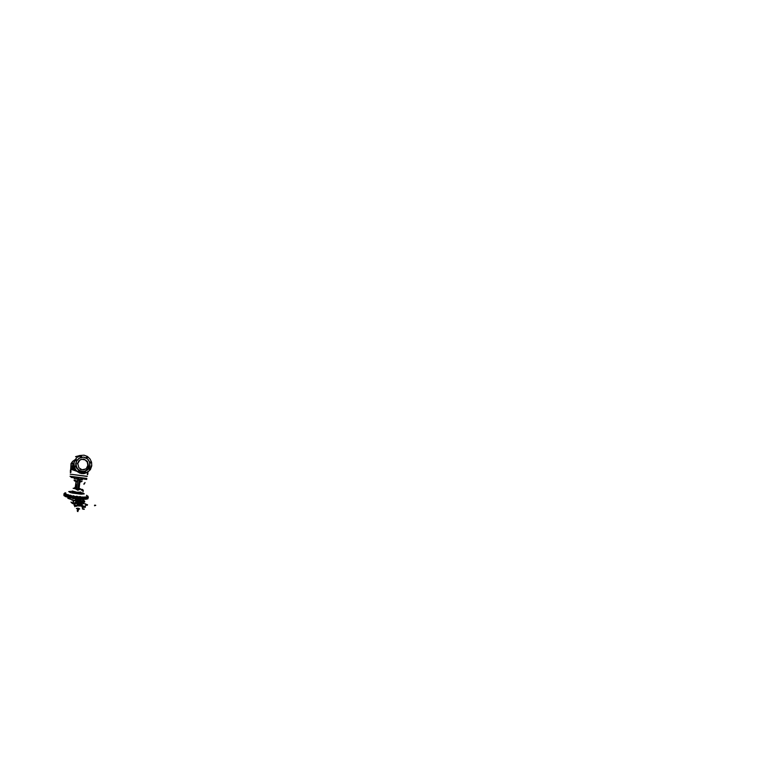 <?xml version="1.0" encoding="UTF-8"?>
<svg xmlns="http://www.w3.org/2000/svg" width="772" height="772" viewBox="0 0 772 772"><rect width="100%" height="100%" fill="white"/><g stroke="black" fill="none" stroke-linecap="round" stroke-linejoin="round"><path stroke-width="1.16" d="M74.324 504.454L75.569 502.9L77.441 503.305L77.818 505.062L76.698 506.268L75.096 506.133L74.315 504.444M74.43 504.492L75.241 503.19L76.36 502.9L77.837 504.367L76.293 506.326L74.894 505.882L74.43 504.492M77.731 463.576L79.989 459.803L83.762 458.973L87.439 461.453L88.269 465.246L86.117 468.922L82.025 469.791L78.831 467.736L77.731 463.576M80.327 469.386L83.791 469.878L86.261 468.556L87.834 465.4L87.323 462.225L85.181 459.871L81.668 459.215L78.831 460.749L77.441 463.75M76.052 470.621L73.938 468.343L73.755 465.4M73.716 465.005L73.494 467.774L75.029 470.196M79.68 471.451L79.169 470.766L78.512 471.277L79.005 471.953L79.68 471.451M78.242 471.335L79.342 471.171L78.483 471.904M85.586 472.3L85.123 471.634L84.457 472.049L84.959 472.811L85.586 472.3M84.1 472.184L85.161 471.991L84.38 472.773M90.237 468.643L89.774 467.977L89.127 468.401L89.562 469.135L90.237 468.643M88.712 468.565L89.359 468.073L89.803 468.807L89.147 469.222L88.712 468.565M91.038 462.621L90.594 461.955L89.928 462.38L90.392 463.123L91.038 462.621M89.494 462.611L90.17 462.129L90.594 462.862L89.909 463.268L89.494 462.611M87.506 457.642L87.043 456.956L86.377 457.391L86.879 458.143L87.506 457.642M85.991 457.69L86.589 457.188L87.111 457.941L86.493 458.375L85.991 457.69M81.6 456.619L81.176 455.934L80.462 456.3L80.838 457.092L81.6 456.619M80.134 456.667L81.128 456.358L80.751 457.371M76.775 460.266L76.293 459.572L75.608 460.006L76.11 460.778L76.775 460.266M75.357 460.286L76.438 460.064L75.859 460.971M75.984 466.462L75.482 465.777L74.797 466.288L75.347 466.983L75.984 466.462M74.566 466.413L75.666 466.211L74.874 467.021M75.617 460.344L76.486 460.71M76.341 459.948L75.82 460.643M71.728 463.403L72.597 463.229L72.134 463.953M72.829 463.422L72.385 462.862L71.873 463.325L72.829 463.422M71.101 468.295L71.941 468.064L71.564 468.845M72.201 468.353L71.246 468.218L72.201 468.353M76.36 486.177L75.859 486.891L76.293 484.71L76.36 486.177M70.32 474.191L86.985 476.401M87.342 476.314L70.271 474.153M70.271 476.478L86.821 478.621M74.295 478.736L82.093 479.74M85.499 506.191L83.974 506.528L82.141 505.737M85.74 504.386L85.634 505.158M85.788 503.962L82.363 503.585L85.788 503.962M82.392 504.811L82.218 505.351L82.392 504.811M83.926 509.288L82.874 509.134M83.945 509.134L82.884 508.97M82.121 506.557L82.044 507.136M81.928 507.05L82.006 506.422M85.026 506.249L82.594 505.911L85.026 506.287M85.287 507.107L82.643 507.127M84.717 507.243L82.585 507.465M83.27 506.413L81.957 506.721M81.417 505.004L81.436 504.454M81.398 505.313L81.494 504.357M81.292 505.264L81.321 504.444M80.674 504.309L79.526 504.241M80.703 504.27L80.346 504.666M78.898 504.888L79.236 505.573L79.419 503.933L78.841 504.348L79.468 504.396M74.17 504.203L74.237 504.714L74.17 504.203M78.377 504.521L78.435 505.042L78.377 504.521M78.281 505.023L78.261 504.512M78.619 504.743L78.561 504.232L78.619 504.743M77.296 503.489L77.19 504.83L76.274 505.621L74.305 504.734M77.654 504.386L76.698 505.795L75.357 505.978L74.315 505.168L74.189 503.798L75.888 502.466L78.069 503.325M74.228 504L75.444 502.591L77.123 503.17L75.193 502.804L74.276 504.483M77.354 503.576L77.248 504.927L76.303 505.728L74.344 504.763M81.543 501.472L82.314 502.051M82.498 501.395L82.565 500.632L82.507 501.395M82.575 501.588L82.199 503.19M82.141 489.689L82.681 489.776L82.141 489.689M82.691 489.602L82.141 489.516L82.691 489.602M82.701 489.535L82.102 489.39L82.701 489.535M83.086 490.075L81.301 489.988L83.067 490.22M83.086 490.114L81.764 489.93M82.662 491.253L83.251 491.388M82.749 490.538L83.347 490.664M87.487 504.656L87.371 505.226L87.487 504.656M87.313 504.647L87.207 505.216L87.313 504.647M85.808 504.386L85.711 505.081M86.02 504.483L85.895 505.187L86.02 504.483M86.512 504.521L86.387 505.226L86.512 504.521M87.371 505.178L87.429 504.627L87.371 505.178M83.656 499.745L83.067 499.648L83.656 499.745M83.405 500.063L83.849 500.266L83.405 500.063M83.81 502.533L84.708 501.781L83.878 500.864L83.279 502.089L84.592 502.051L84.051 500.729L83.222 501.115L83.81 502.533L82.961 502.408L83.926 502.495M83.019 501.935L84.553 501.771L83.588 500.796L83.067 501.472L83.965 500.652L84.669 501.163M83.945 500.623L82.942 501.453L83.714 502.447L84.717 501.607L83.945 500.623M83.694 502.476L82.884 501.433L83.945 500.565L84.756 501.588L83.694 502.476M83.386 500.024L82.276 500.874L83.029 501.848M77.277 502.852L77.779 503.035M78.223 502.717L77.769 503.122L79.188 503.286M77.094 502.379L77.885 502.746M80.182 502.948L79.236 502.977M77.065 502.282L77.567 502.08L77.065 502.282M77.403 500.729L75.733 501.26L78.233 502.157L81.755 502.311L82.305 501.945L81.658 501.472M80.906 501.221L80.153 501.038M77.808 501.684L80.751 501.868M77.046 502.225L81.629 502.543M80.906 502.311L77.663 501.742M80.085 501.511L80.732 501.935L79.352 502.051L80.249 502.07L77.567 501.665M80.134 501.202L80.828 501.617M80.375 501.8L78.175 501.626M81.764 501.25L77.026 500.806M78.088 510.813L77.461 510.659L78.088 510.813M78.02 510.649L77.248 510.774L78.02 510.649M78.339 509.298L77.711 509.153M78.04 503.151L82.064 503.132L79.381 501.877M78.619 503.383L79.13 503.537L78.619 503.383M80.23 503.392L81.292 504.193M79.535 504.338L80.664 504.27M80.722 503.952L78.898 503.354M79.709 503.537L80.24 503.769M79.468 504.338L78.879 504.135L79.728 503.556L80.51 504.319M77.547 503.431L79.825 503.72M77.461 509.124L78.541 509.279M75.116 500.632L75.202 500.063L75.116 500.632M75.289 500.642L75.386 500.082L75.289 500.642M76.698 500.825L76.804 500.131L76.698 500.825M76.573 500.816L76.679 500.121L76.573 500.816M76.216 500.787L76.331 500.092L76.216 500.787M76.081 500.777L76.196 500.082L76.081 500.777M83.714 502.775L83.038 502.726L83.714 502.775M63.902 494.553L66.817 496.367L76.66 498.307L84.216 498.731L88.278 497.786L83.81 498.76L76.264 498.287L66.691 496.357L63.912 494.534M67.82 496.367L75.859 497.988L84.023 498.442M87.188 497.496L86.483 497.1L87.226 497.149M87.969 497.892L87.883 498.77L85.779 499.291L75.579 498.886L65.745 496.695L63.941 495.663L64.134 494.842M87.931 497.911L87.767 498.818L85.885 499.281L77.422 499.108L68.061 497.448L63.854 495.45M73.736 500.391L67.859 498.316M68.216 494.63L67.733 494.572L68.216 494.63M68.177 494.948L67.695 494.9L68.177 494.948M85.557 496.994L87.786 497.091L87.13 496.705M86.985 495.392L86.483 495.315M78.725 493.337L78.175 493.318M70.773 495.257L70.281 495.199L70.773 495.257M70.734 495.585L70.242 495.527L70.734 495.585M73.842 495.827L73.35 495.769L73.842 495.827M73.803 496.155L73.301 496.106L73.803 496.155M87.12 496.406L88.317 497.284L87.506 498.075L80.037 498.316L71.439 497.197L64.452 495.074L75.714 497.901L83.801 498.461L88.114 497.805M83.251 497.052L82.768 496.994L83.251 497.052M77.152 496.29L76.66 496.222L77.152 496.29M77.103 496.618L76.611 496.56L77.103 496.618M81.292 493.79L80.799 493.704M80.394 496.599L79.912 496.531L80.394 496.599M80.356 496.927L79.863 496.869L80.356 496.927M75.038 487.547L76.457 487.518M72.288 491.262L68.718 491.561L70.416 492.594L81.456 494.148L84.273 493.877L82.951 492.883L75.83 492.604L72.124 491.745L72.404 491.262M76.824 488.155L76.534 488.85L77.827 489.747L78.85 482.49L79.091 479.595L77.567 480.271L79.101 479.547L80.317 481.072L82.15 481.217M75.791 488.232L73.166 488.251L76.718 488.792M79.931 489.294L81.041 489.139L79.313 488.406L79.941 489.313L77.75 490.268L75.376 488.801L76.37 488.087L75.569 487.923L76.36 488.136M81.378 479.673L74.411 478.746M67.984 496.464L67.502 496.415L67.984 496.464M70.57 496.85L70.088 496.792M70.541 497.12L70.049 497.062L70.541 497.12M73.639 497.438L73.147 497.38M73.601 497.708L73.108 497.651L73.601 497.708M83.048 498.577L82.565 498.519L83.048 498.577M76.949 497.901L76.457 497.843M76.901 498.172L76.409 498.123L76.901 498.172M80.191 498.201L79.709 498.143M80.153 498.471L79.661 498.413L80.153 498.471M73.745 463.364L72.751 466.375L73.668 469.579M73.765 463.258L72.597 466.433L73.398 469.463M72.481 469.115L71.999 465.95L72.462 469.106M75.945 463.296L76.602 467.494L79.371 470.63L84.177 471.615L87.68 469.897L89.726 466.52L89.562 461.917L87.545 458.915L83.492 457.111L79.294 458.066L76.544 461.212L75.945 465.13L77.586 469.029L81.234 471.441L85.161 471.383L88.384 469.173L89.957 465.516L89.533 461.936L88.153 459.581L86.039 457.892L83.472 457.12L78.705 458.471L76.853 460.585L75.945 463.296M70.349 472.126L70.358 472.667L70.995 471.981L70.329 471.538M70.435 470.872L70.474 470.023L70.435 470.872M85.586 472.29L80.838 472.676L70.686 469.135M70.696 469.038L72.655 469.173L80.076 472.242L85.576 472.097M70.956 470.901L70.918 469.974L70.956 470.901M87.429 474.114L87.323 474.703M87.632 473.024L87.197 473.632M70.532 470.881L70.599 470.302M70.493 471.721L71.121 471.991L70.426 472.657M89.629 468.208L89.147 468.691L89.291 468.122M88.838 466.095L87.323 469.386L85.036 471.103L82.228 471.634L79.362 470.891M85.007 471.798L84.524 471.914M91.318 465.941L89.224 470.679L84.92 473.4L79.786 473.178L76.399 470.997L73.996 466.713L74.141 461.502L76.901 457.362L81.359 455.432M73.996 462.988L74.218 466.587L75.733 469.839L77.721 471.866L81.369 473.497L83.994 473.612L87.67 472.319L90.421 469.55L91.762 465.815L91.559 462.216L90.034 458.925L87.41 456.455L84.061 455.2L80.066 455.509L77.161 457.12L75.038 459.736L73.996 462.988M74.787 459.967L72.578 461.424L71.043 463.615L70.715 468.797M74.855 459.851L72.674 461.328L71.178 463.528L70.87 468.768M79.255 470.833L78.609 471.026L79.323 470.872L76.486 468.025L75.675 464.02M75.772 463.296L76.708 460.845L78.512 459.022M79.555 455.692L75.801 456.57L78.812 456.03M73.842 462.717L72.491 465.97L73.157 469.366M72.491 466.066L72.558 465.468M75.531 456.696L79.767 455.615M79.169 455.586L79.921 455.557M70.783 469.965L70.513 470.92L70.783 469.965M70.445 470.119L70.377 471.026M87.641 474.693L87.796 474.095M87.844 473.593L87.998 472.995M74.324 488.029L75.125 487.277M80.278 481.081L79.101 479.547M77.75 490.268L79.371 488.618M64.877 493.713L63.893 494.514M68.177 495.354L67.511 495.315L68.177 495.354M68.303 495.354L67.55 495.296M85.518 497.39L84.91 497.342L85.518 497.39M85.673 497.39L84.92 497.332M65.282 494.119L64.684 494.061M70.725 496L70.059 495.952L70.725 496M70.86 495.991L70.098 495.933M73.784 496.57L73.128 496.521L73.784 496.57M73.929 496.57L73.147 496.512M83.222 497.457L82.594 497.4L83.222 497.457M77.084 497.033L76.428 496.994L77.084 497.033M77.239 497.033L76.457 496.975M80.973 494.138L72.057 493.009M80.327 497.332L79.69 497.284L80.327 497.332M65.62 493.231L65.07 493.173M64.52 493.163L65.08 493.231M66.324 494.717L65.707 494.659M80.105 480.483L78.985 489.573M76.322 480.85L75.27 488.174M77.21 489.207L73.263 488.3M76.602 489.323L77.789 480.136M78.464 489.342L80.828 489.274M81.986 481.342L80.616 481.255M73.977 480.165L75.675 480.464M77.229 481.207L76.901 480.792M75.347 481.226L76.785 481.352L75.289 481.139M81.06 481.892L80.259 481.815L81.06 481.892M74.556 480.985L75.434 481.081L74.508 480.908M65.755 494.234L66.382 494.292M65.089 492.787L65.668 492.845M80.481 497.332L79.699 497.274M83.376 497.457L82.604 497.4M87.13 497.197L86.493 497.1M64.481 493.559L65.34 493.713M87.873 496.821L87.255 496.724M67.598 494.862L68.235 494.929M81.214 500.208L80.442 499.909M76.92 499.59L76.341 499.716M65.755 494.08L64.993 494.611M65.909 493.183L64.983 494.717M77.779 499.735L80.105 499.938M77.76 499.918L80.085 500.121M76.158 500.864L76.167 499.947L76.061 500.97M76.544 501.009L76.65 499.995L76.64 500.912M78.686 509.163L77.325 509.037L78.676 509.231M79.304 505.544L80.384 505.544M80.597 505.448L79.333 505.515M79.458 504.724L78.937 504.676M79.796 503.556L80.597 503.74M79.468 504.241L78.918 504.222M78.426 504.155L77.383 503.846M78.725 504.28L77.461 504.01M76.882 503.72L77.345 503.344M77.991 503.267L77.403 503.267M77.277 503.276L76.737 503.402M77.499 504.087L78.725 504.338M77.432 510.099L78.454 510.167L77.432 510.099M77.789 509.617L78.512 509.694L77.789 509.617M78.02 511.518L77.509 511.479L78.02 511.518M80.134 501.182L80.877 501.713M79.593 500.217L78.715 500.121M75.675 502.311L77.229 501.935M80.809 501.8L80.105 501.375M78.358 500.777L80.134 500.787M80.674 502.861L79.41 502.302M80.635 502.668L79.419 502.215M80.597 502.977L79.651 502.572M83.077 501.848L84.109 500.98L83.318 499.986M86.117 504.608L85.914 505.322L86.117 504.608M83 490.249L81.9 490.162M82.758 490.278L81.745 490.114M79.651 503.305L79.883 503.875L77.586 503.633M79.545 503.894L78.792 503.875M80.674 504.212L80.413 505.438M80.606 505.342L80.616 504.328M79.468 504.502L79.41 505.371L80.085 505.303M85.489 506.22L83.608 506.509L82.15 505.708M83.029 507.136L84.64 507.291M85.441 507.175L82.305 507.107L85.161 507.358L84.254 506.557M81.928 506.876L81.822 506.297M69.789 498.114L70.377 498.229L69.769 498.036M72.848 498.712L73.446 498.828L72.819 498.635M82.324 499.561L82.951 499.677L82.276 499.474M85.721 479.325L83.81 478.987M85.586 479.306L86.715 479.46M71.931 477.492L71.14 477.347M71.651 477.492L73.137 477.685M78.802 478.418L76.824 478.071M74.932 477.916L72.983 477.578M82.836 478.939L80.886 478.601M79.564 502.389L80.182 502.543M94.541 505.737L94.609 505.206L94.541 505.737M84.177 483.388L83.974 484.295M72.819 503.19L72.636 503.662L73.031 503.354M72.906 502.389L73.427 502.447L72.896 503.209M73.523 501.646L73.002 501.588L73.523 501.646M74.797 500.603L74.865 500.082L74.797 500.603M70.059 476.256L86.725 478.437M75.106 477.27L82.16 478.186M75.125 477.077L82.189 477.993L75.125 477.077M74.18 478.534L82.363 479.595M84.341 509.124L82.469 508.951M82.44 508.738L84.1 509.288L83.665 508.719M81.369 504.058L81.263 505.65M78.493 504.222L78.435 505.042M78.599 505.525L78.416 504.299M79.381 505.226L80.5 504.473M80.394 504.444L79.555 505.149L78.898 504.502L79.419 503.672L80.356 504.077M80.278 505.255L79.352 505.332M74.72 504.531L75.955 506.075L77.567 504.753L76.283 506.085L74.894 505.457L75.125 503.633L76.65 503.238L77.596 504.425L76.013 503.209L74.72 504.531M77.789 504.116L77.277 502.794L75.984 502.234L74.614 502.736L73.9 504.155L74.334 505.496L75.627 506.133L77.046 505.66L77.779 504.338M77.808 504.184L76.438 502.379L74.257 503.305L74.498 505.66L76.611 505.998M77.19 505.602L77.789 504.396M75.174 506.104L73.929 504.444L74.952 502.572L77.046 502.611L77.827 504.28M77.673 500.777L75.704 501.067L76.534 501.771L82.266 502.369M81.986 503.209L82.527 501.539M83.077 490.191L81.282 490.133M87.082 505.216L87.082 504.685M87.139 504.695L87.139 505.187M95.67 505.245L95.178 505.206M79.362 501.974L81.755 502.688L81.591 503.354L76.515 502.813M80.143 501.076L80.896 501.26M80.799 501.858L81.687 501.781M79.111 499.638L79.834 499.86L79.111 499.638M79.342 499.793L78.725 499.609L79.342 499.793M79.999 501.839L78.088 501.732L80.047 501.781M80.172 500.893L78.223 500.681M79.593 503.305L80.298 503.72M79.892 503.72L77.528 503.412M81.494 505.361L80.828 506.075L77.364 505.834M77.055 505.699L81.166 505.969L81.774 505.592L81.166 505.023M79.574 509.037L76.524 508.623M77.76 508.159L76.428 508.497L78.175 509.115M79.419 505.033L77.557 504.772M77.412 503.276L78.03 503.315M78.059 503.248L77.335 503.209M77.19 503.209L76.544 503.238M77.576 504.656L78.705 504.811M77.895 504.743L78.233 504.097M75.473 500.034L75.347 500.845L75.473 500.034M75.28 500.719L75.395 499.995L75.28 500.719M74.064 503.489L73.243 503.325M72.269 503.045L70.995 502.003M75.81 500.96L74.218 500.719M73.514 500.574L71.497 499.86M73.977 503.73L73.147 503.537M72.423 503.325L71.236 502.562M75.309 487.364L76.081 481.332M72.327 491.011L76.949 492.247L80.983 492.082M65.871 493.231L65.311 493.472M81.446 494.148L71.42 492.864M63.96 493.684L66.797 495.334L76.399 497.236L85.827 497.66L88.076 497.207L87.94 496.184M64.057 493.79L69.769 496.01L78.522 497.361L85.943 497.554L88.182 497.014L87.921 496.126M66.18 494.341L73.533 496.271L83.241 497.139M83.318 497.139L85.393 497.014M82.334 479.808L75.164 478.862M65.244 494.022L70.947 496.029L78.783 497.168L85.229 497.293L87.139 496.792L86.869 496M82.324 508.883L82.392 508.372M80.056 503.633L81.938 504.637M81.504 505.158L79.487 505.042M79.506 504.927L81.436 504.82M81.504 504.791L81.504 504.087L79.149 503.383M81.388 504.106L81.61 504.618M78.387 509.153L79.709 508.893L78.512 508.266M79.381 505.448L78.686 505.39M77.364 503.827L78.725 504.174M78.831 504.193L79.468 504.222M79.526 504.222L80.259 504.019M80.076 503.865L79.284 503.913M78.638 503.855L77.557 503.595M78.088 501.732L76.92 501.385L78.175 501.665M81.62 501.868L80.848 501.964M77.181 502.958L79.545 503.354M81.533 502.263L81.726 502.726M75.926 501.829L76.524 502.389M76.496 502.649L75.936 502.321M73.977 504.849L74.209 503.248L75.521 502.292L77.046 502.62L77.76 503.981M80.143 502.881L79.632 502.746M95.776 505.399L94.58 505.747M84.553 483.687L84.978 482.481M73.002 501.588L74.845 500.082M74.363 505.544L74.865 506.741M81.485 505.071L81.195 505.728"/></g></svg>
